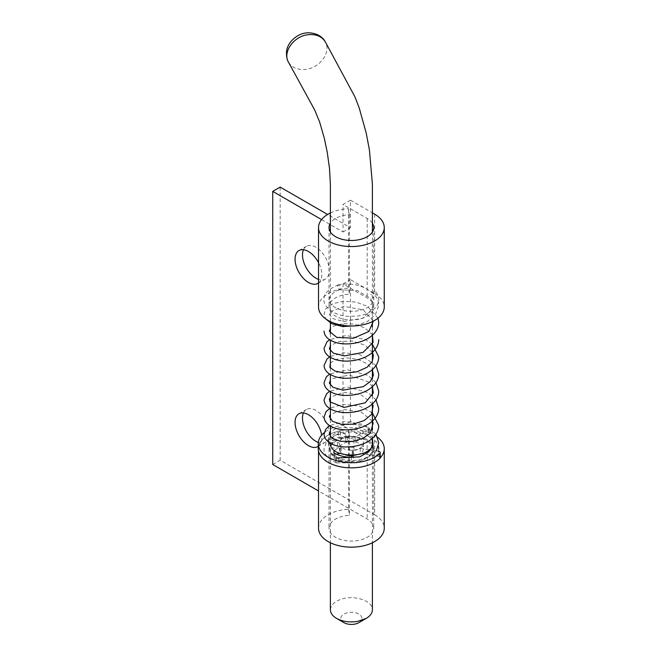 <?xml version="1.0" encoding="UTF-8"?>
<svg xmlns="http://www.w3.org/2000/svg" width="657" height="657" viewBox="0 0 657 657"><rect width="100%" height="100%" fill="white"/><g stroke="black" fill="none" stroke-linecap="round" stroke-linejoin="round"><path stroke-width="0.49" stroke-dasharray="3.29 2.46" d="M330.389 212.975A32.875 18.979 180 0 1 348.53 208.663L349.442 214.716A22.354 12.902 0 0 0 330.389 223.158M372.396 223.158A22.354 12.902 0 0 0 367.197 218.444L343.028 204.491L350.46 200.196L350.46 227.683L327.597 214.478M349.442 214.716L349.442 294.164L348.53 288.111L348.53 208.663M318.522 528.179A32.875 18.979 180 0 1 348.53 509.274L348.53 429.826L349.442 435.878A22.354 12.902 0 0 0 329.042 448.731A22.354 12.902 0 0 0 351.396 461.641A22.354 12.902 0 0 0 373.743 448.731A22.354 12.902 0 0 0 367.197 439.607L343.028 425.654L343.028 283.939L367.197 297.892A22.354 12.902 180 0 1 373.743 307.016A22.354 12.902 180 0 1 351.396 319.926A22.354 12.902 180 0 1 329.042 307.016A22.354 12.902 180 0 1 349.442 294.164M349.442 435.878L349.442 515.326A22.354 12.902 0 0 0 329.042 528.179A22.354 12.902 0 0 0 351.396 541.081A22.354 12.902 0 0 0 373.743 528.179A22.354 12.902 0 0 0 367.197 519.055L318.522 490.951M348.53 509.274L349.442 515.326M303.452 249.75A18.938 10.931 60 0 1 306.408 246.285A18.938 10.931 60 0 1 325.346 257.216A18.938 10.931 60 0 1 325.346 279.077A18.938 10.931 60 0 1 318.522 279.365M374.638 214.157L374.638 293.597L350.46 279.644L350.46 421.359L374.638 435.312L374.638 514.76A32.875 18.979 180 0 1 384.263 528.179M280.178 187.097L280.178 460.22L374.638 514.76M350.46 200.196L372.396 212.86M303.452 412.933A18.938 10.931 60 0 1 306.408 409.467A18.938 10.931 60 0 1 325.346 420.398A18.938 10.931 60 0 1 325.346 442.268A18.938 10.931 60 0 1 318.317 442.473M318.522 282.97A18.938 10.931 -120 0 0 321.823 274.708A18.938 10.931 -120 0 0 318.522 262.628M321.569 219.586L343.028 231.978L343.028 204.491M318.259 446.341A18.938 10.931 -120 0 0 321.823 437.891A18.938 10.931 -120 0 0 321.634 435.164M374.638 293.597A32.875 18.979 180 0 1 384.263 307.016M318.522 307.016A32.875 18.979 180 0 1 348.53 288.111M348.53 429.826A32.875 18.979 0 0 0 318.522 448.731A32.875 18.979 0 0 0 343.2 467.111A32.875 18.979 0 0 0 380.181 457.888M377.652 437.316A32.875 18.979 0 0 0 374.638 435.312M343.028 425.654L350.46 421.359M343.028 283.939L350.46 279.644M343.028 231.978L350.46 227.683M272.737 464.515L280.178 460.22M337.714 285.951L338.56 284.744C340.425 286.082 340.769 287.75 339.595 289.762L339.513 289.786C338.339 289.499 337.739 288.218 337.714 285.951M335.702 461.666C335.793 459.366 336.499 458.126 337.846 457.937L337.953 457.978C339.16 460.13 338.708 461.772 336.589 462.906L335.702 461.666M349.885 449.979A2.628 1.519 0 0 0 352.604 450.078A2.628 1.519 0 0 0 354.024 448.731A2.628 1.519 0 0 0 351.396 447.212A2.628 1.519 0 0 0 348.76 448.731A2.628 1.519 0 0 0 349.885 449.979M349.885 441.389A2.628 1.519 0 0 0 352.604 441.488A2.628 1.519 0 0 0 354.024 440.141A2.628 1.519 0 0 0 351.396 438.63A2.628 1.519 0 0 0 348.76 440.141A2.628 1.519 0 0 0 349.885 441.389M347.742 436.577A12.097 6.981 180 0 1 363.493 443.237A12.097 6.981 180 0 1 351.396 450.217A12.097 6.981 180 0 1 339.299 443.237A12.097 6.981 180 0 1 347.742 436.577M372.396 443.385C373.012 435.369 358.049 429.062 345.04 431.657C335.932 433.694 331.046 437.505 330.389 443.089L330.389 443.22M345.59 454.866A12.097 6.981 180 0 1 339.299 448.731A12.097 6.981 180 0 1 347.742 442.079A12.097 6.981 180 0 1 363.493 448.731A12.097 6.981 180 0 1 352.489 455.687M372.264 447.516L372.396 448.879C373.365 464.466 328.837 464.269 330.389 448.591C331.046 442.999 335.932 439.188 345.04 437.151C358.492 435.64 367.427 438.621 371.846 446.087M343.956 622.655A10.52 6.069 180 0 1 348.218 612.57A10.52 6.069 180 0 1 360.381 615.207A10.52 6.069 180 0 1 358.829 622.655M330.389 609.655C331.054 604.095 335.941 600.276 345.04 598.19C358.049 595.677 373.02 601.943 372.396 609.942M380.189 457.781A2.628 1.519 0 0 0 378.251 456.319L360.225 453.502A12.097 6.981 180 0 1 353.367 455.621A1.314 0.756 0 0 0 352.259 456.377A1.314 0.756 0 0 0 352.489 456.804A6.841 3.95 180 0 1 353.688 459.029A6.841 3.95 180 0 1 351.429 461.97A2.628 1.519 0 0 1 349.45 462.347A23.668 13.666 180 0 1 334.61 458.372A2.628 1.519 0 0 1 333.846 457.297L333.846 452.147M328.64 439.812L328.64 444.97A2.628 1.519 0 0 0 328.541 445.389L328.541 440.231A2.628 1.519 0 0 1 328.64 439.812A23.668 13.666 180 0 1 338.306 432.191A2.628 1.519 0 0 1 340.359 431.978A6.841 3.95 180 0 1 345.648 435.821A6.841 3.95 180 0 1 345.615 436.207A1.314 0.756 0 0 0 345.607 436.281A1.314 0.756 0 0 0 347.356 436.995A12.097 6.981 180 0 1 355.141 436.938L368.577 429.456A2.628 1.519 0 0 0 369.382 428.364A2.628 1.519 0 0 0 368.076 427.05A33.137 19.127 0 0 0 324.197 432.651M355.141 436.938L355.141 442.095L368.577 434.606A2.628 1.519 0 0 0 369.382 433.513A2.628 1.519 0 0 0 368.076 432.207A33.137 19.127 0 0 0 334.881 432.15A33.137 19.127 0 0 0 318.259 448.731M334.544 450.48A6.841 3.95 180 0 1 339.998 448.296A1.314 0.756 0 0 0 341.18 447.54A1.314 0.756 0 0 0 340.999 447.154A12.097 6.981 180 0 1 339.299 443.582A12.097 6.981 180 0 1 339.299 443.344A1.314 0.756 0 0 0 339.299 443.319A1.314 0.756 0 0 0 337.476 442.621A6.841 3.95 180 0 1 328.911 441.003L328.911 446.16A2.628 1.519 0 0 1 328.541 445.389M340.047 453.445A1.314 0.756 0 0 0 341.18 452.698A1.314 0.756 0 0 0 340.999 452.303A12.097 6.981 180 0 1 339.299 448.731A12.097 6.981 180 0 1 339.299 448.501A1.314 0.756 0 0 0 339.299 448.476A1.314 0.756 0 0 0 337.476 447.778A6.841 3.95 180 0 1 328.911 446.16M369.086 449.733L360.225 448.353A12.097 6.981 180 0 1 353.367 450.472A1.314 0.756 0 0 0 352.259 451.219A1.314 0.756 0 0 0 352.489 451.646A6.841 3.95 180 0 1 353.688 453.88A6.841 3.95 180 0 1 353.22 455.317M340.359 431.978L340.359 437.135A6.841 3.95 180 0 1 345.648 440.978A6.841 3.95 180 0 1 345.615 441.356A1.314 0.756 0 0 0 345.607 441.43A1.314 0.756 0 0 0 347.356 442.153A12.097 6.981 180 0 1 355.141 442.095M328.541 440.231A2.628 1.519 0 0 0 328.911 441.003M333.846 452.197L333.846 457.247A2.628 1.519 0 0 0 333.846 457.297M340.359 437.135A2.628 1.519 0 0 0 338.306 437.348A23.668 13.666 180 0 0 328.64 444.97M333.846 457.247A6.841 3.95 180 0 1 336.565 454.225M378.251 456.319L378.251 451.162L370.589 449.971M360.225 448.353L360.225 453.502M367.197 218.444L367.197 297.892M367.197 439.607L367.197 519.055M288.546 62.292C292.316 68.073 298.434 70.381 306.901 69.223C320.805 67.047 331.292 51.492 325.272 41.802L325.256 41.777M368.577 429.456L368.577 434.606M368.076 427.05L368.076 432.207M337.476 442.621L337.476 447.778M339.998 448.296L339.998 453.429M340.999 447.154L340.999 452.303M353.367 450.472L353.367 455.621M352.489 451.646L352.489 455.342M352.489 456.114L352.489 456.804M345.615 436.207L345.615 441.356M347.356 436.995L347.356 442.153M334.61 453.215L334.61 458.372M349.45 457.198L349.45 462.347M351.429 456.812L351.429 461.97M338.306 432.191L338.306 437.348M329.042 227.577L329.042 307.016M373.743 227.577L373.743 307.016M329.042 448.731L329.042 528.179M373.743 448.731L373.743 528.179M318.522 448.731L318.522 451.137M317.906 283.372L325.346 279.077M298.968 250.58L306.408 246.285M317.906 446.555L325.346 442.268M298.968 413.762L306.408 409.467M338.486 284.76C328.155 289.252 323.343 294.205 324.041 299.617C322.809 306.211 334.191 316.132 348.966 316.378L357.285 316.058C362.902 315.294 367.698 313.603 371.657 310.975C376.231 307.846 378.588 304.06 378.744 299.625C378.687 296.422 377.364 293.498 374.777 290.846M339.595 289.762C327.794 294.049 322.94 304.618 342.133 310.235C351.84 312.338 360.447 311.361 367.953 307.304C377.34 299.321 372.905 297.637 370.844 294.147M337.953 457.978L330.594 452.616L329.412 447.581L332.984 442.333L343.586 437.792L354.016 437.094L365.448 439.755L372.223 444.896M372.889 446.087L373.34 450.029L369.866 455.079M336.491 462.873C327.449 458.225 323.301 453.511 324.041 448.739L326.554 441.652L335.357 435.065L350.838 431.912L365.251 434.195L376.354 441.816L378.375 445.963M378.744 448.731C378.637 452.525 376.872 455.859 373.431 458.75M372.396 438.285L371.525 436.798L356.965 427.838L337.862 427.592L330.389 431.6M372.396 421.112L361.194 412.054L343.512 409.459L330.389 414.419M372.396 403.932L361.235 394.89L343.603 392.278L330.389 397.239M372.396 386.751L368.593 382.037L349.179 375.057L331.728 378.834L330.389 380.066M372.396 361.366L372.396 369.554L367.238 363.797L357.605 359.305L346.255 357.802L336.236 359.379L330.389 362.886M372.396 352.398L365.046 345.204L352.595 341.057L338.7 341.492L330.389 345.713M372.396 335.218L371.558 333.781L364.619 327.786L354.024 324.115L342.634 323.655L333.625 326.127L330.389 328.541M373.373 321.125L363.181 309.866L343.956 306.359L330.028 311.829L329.354 314.498L333.148 318.67L343.496 321.478L362.615 318.275L373.135 307.903L370.852 298.467L357.17 290.468L339.513 289.786M336.589 462.906L357.622 462.824L375.016 452.689L376.305 450.858M378.038 318.136L367.608 306.417L356.16 302.138L343.8 301.226L332.984 303.608L325.741 308.954L324.041 313.923L325.691 318.85M355.708 325.831L367.033 321.774L375.352 314.826L378.744 305.357C378.695 301.563 377.274 298.04 374.482 294.788C364.799 285.721 352.825 282.37 338.56 284.744M375.985 434.178L362.549 424.266L344.67 421.416L329.642 425.588M372.396 412.916L359.625 406.092L343.734 404.293L330.389 407.956M375.985 399.826L368.298 392.722L347.955 387.039L329.642 391.235M375.985 382.653L367.977 375.352L347.758 369.858L329.642 374.055M375.985 365.473L360.085 354.698L343.972 352.752L330.389 356.423M372.396 344.211L365.3 339.562L346.182 335.489L329.642 339.702M348.76 440.141L348.76 448.731M354.024 440.141L354.024 448.731M363.493 443.237L363.493 448.731M372.396 448.879L372.396 542.781M330.389 448.591L330.389 542.781M372.396 231.987L372.396 321.618M372.396 327.005L372.396 335.201M372.396 378.547L372.396 386.727M372.396 395.728L372.396 403.907M372.396 430.072L372.396 438.26M330.389 231.987L330.389 322.981M330.389 333.699L330.389 340.154M330.389 368.051L330.389 374.515M330.389 385.224L330.389 391.695M330.389 419.585L330.389 426.048M330.389 436.757L330.389 443.089M369.382 428.364L369.382 433.513M341.18 447.54L341.18 452.698M352.259 451.219L352.259 455.342M345.607 436.281L345.607 441.43M345.648 435.821L345.648 440.978M353.688 453.88L353.688 459.029"/><path stroke-width="0.99" d="M330.389 223.158A22.354 12.902 0 0 0 329.042 227.577A22.354 12.902 0 0 0 351.396 240.478A22.354 12.902 0 0 0 373.743 227.577A22.354 12.902 0 0 0 372.396 223.158M318.522 279.365A18.938 10.931 60 0 1 302.491 254.949A18.938 10.931 60 0 1 303.452 249.75M327.597 214.478L280.178 187.097L272.737 191.392L321.569 219.586M372.396 212.86L374.638 214.157A32.875 18.979 180 0 1 384.263 227.577A32.875 18.979 180 0 1 351.396 246.547A32.875 18.979 180 0 1 318.522 227.577A32.875 18.979 180 0 1 330.389 212.975M318.317 442.473A18.938 10.931 60 0 1 302.491 418.139A18.938 10.931 60 0 1 303.452 412.933M318.522 262.628A18.938 10.931 -120 0 0 298.968 250.58A18.938 10.931 -120 0 0 295.05 259.244A18.938 10.931 -120 0 0 303.312 278.297A18.938 10.931 -120 0 0 317.906 283.372A18.938 10.931 -120 0 0 318.522 282.97M272.737 191.392L272.737 464.515L318.522 490.951M321.634 435.164A18.938 10.931 -120 0 0 312.494 417.77A18.938 10.931 -120 0 0 298.968 413.762A18.938 10.931 -120 0 0 295.05 422.435A18.938 10.931 -120 0 0 303.312 441.488A18.938 10.931 -120 0 0 317.906 446.555A18.938 10.931 -120 0 0 318.259 446.341M384.263 227.577L384.263 307.016A32.875 18.979 180 0 1 351.396 325.995A32.875 18.979 180 0 1 318.522 307.016L318.522 227.577M380.181 457.888A32.875 18.979 0 0 0 384.263 448.731A32.875 18.979 0 0 0 377.652 437.316M384.263 448.731L384.263 528.179A32.875 18.979 180 0 1 351.396 547.158A32.875 18.979 180 0 1 318.522 528.179L318.522 451.137M330.389 443.22C329.124 458.824 373.373 458.89 372.396 443.385L372.396 438.26M352.489 455.687A12.097 6.981 180 0 1 345.59 454.866M371.846 446.087L372.264 447.516M372.396 542.781L372.396 609.942C372.281 613.186 370.22 616.003 366.212 618.393L358.829 622.655A10.52 6.069 180 0 1 354.566 624.15A10.52 6.069 180 0 1 343.956 622.655L336.515 618.36C332.516 615.987 330.479 613.08 330.389 609.655L330.389 542.781M366.212 618.393L357.745 621.35C349.713 622.655 342.634 621.662 336.515 618.36M324.197 432.651A33.137 19.127 0 0 0 318.259 443.582A33.137 19.127 0 0 0 342.56 462.019A33.137 19.127 0 0 0 379.82 453.412A2.628 1.519 0 0 0 380.189 452.632A2.628 1.519 0 0 0 378.251 451.162M318.259 443.582L318.259 448.731A33.137 19.127 0 0 0 342.56 467.168A33.137 19.127 0 0 0 379.82 458.561A2.628 1.519 0 0 0 380.189 457.781L380.189 452.632M336.565 454.225A6.841 3.95 180 0 1 339.998 453.453A1.314 0.756 0 0 0 340.047 453.445M334.544 450.48A6.841 3.95 180 0 0 333.846 452.098A2.628 1.519 0 0 0 333.846 452.147A2.628 1.519 0 0 0 334.61 453.215A23.668 13.666 180 0 0 349.45 457.198A2.628 1.519 0 0 0 351.429 456.812A6.841 3.95 180 0 0 353.22 455.317M370.589 449.971L369.086 449.733M372.396 231.987L372.396 184.059L369.415 149.96L366.228 133.133L359.256 108.085L354.911 96.809L325.272 41.802C321.503 36.02 315.376 33.704 306.909 34.87C293.014 37.047 282.526 52.593 288.546 62.292L314.76 110.113L319.622 121.98L324.303 138.167L327.235 152.219L329.502 168.422L330.389 184.42L330.389 231.987M379.82 453.412L379.82 458.561M352.489 455.342L352.489 456.114M372.223 444.896L372.889 446.087M378.744 448.731L378.375 445.963M337.846 457.937L359.691 456.87L368.667 451.901L373.119 445.38L372.396 438.285M330.389 431.6L329.305 434.006L331.752 438.014L340.392 441.323L352.71 441.397L362.976 438.35L370.376 433.045L373.151 423.092L372.396 421.112M330.389 414.419L329.338 416.522L332.467 421.334L341.147 424.274L352.875 424.192L364.085 420.62L371.492 414.444L373.127 405.845L372.396 403.932M330.389 397.239L329.354 399.259L330.011 401.903L344.112 407.414L365.177 402.84L373.316 392.985L372.396 386.751M330.389 380.066L329.354 383.212L332.992 387.293L342.962 390.143L363.28 386.677L370.384 381.495L373.39 375.352L372.396 369.571L372.396 378.547M330.389 362.886L329.855 367.32L334.98 371.082L345.015 373.11L356.907 371.829L367.115 367.238L372.264 361.629L373.373 355.478L372.396 352.398M330.389 345.713L329.362 348.9L333.493 353.211L344.498 355.905L363.001 352.448L373.11 342.346L372.396 335.218M330.389 328.541L329.313 331.259L336.77 337.386L353.606 338.191L368.864 331.489L373.373 321.125M376.305 450.858L378.744 442.785L375.985 434.178M329.642 425.588L325.765 429.169L324.041 434.17C324.312 438.244 326.792 441.463 331.498 443.82C342.938 449.946 365.662 447.031 374.613 435.993C377.315 432.791 378.695 429.317 378.744 425.588L372.396 412.916M330.389 407.956L326.094 411.545L324.041 417.014C324.386 421.4 327.202 424.767 332.483 427.116C343.529 432.306 363.65 429.908 373.086 420.439C376.781 416.85 378.662 412.834 378.744 408.391L375.985 399.826M329.642 391.235L326.57 393.806L324.049 399.842C324.476 404.597 327.687 408.128 333.682 410.436C345.032 415.043 364.364 412.309 373.365 402.996C376.88 399.464 378.67 395.539 378.736 391.219L375.985 382.653M329.642 374.055L326.348 376.88L324.049 382.661C324.279 386.464 326.496 389.535 330.709 391.876C340.893 397.83 361.407 396.319 371.846 387.211C376.321 383.409 378.621 379.023 378.736 374.047L375.985 365.473M330.389 356.423L327.104 358.894L324.049 365.473C324.386 369.883 327.219 373.258 332.549 375.607C343.619 380.764 363.691 378.35 373.11 368.889C376.781 365.317 378.654 361.317 378.736 356.891L372.396 344.211M329.642 339.702L326.964 341.854L324.049 348.284C324.459 353.064 327.695 356.611 333.748 358.927C345.196 363.535 364.643 360.709 373.562 351.265C376.937 347.791 378.662 343.948 378.736 339.718M324.049 331.095C324.303 335.185 326.8 338.412 331.53 340.778C342.905 346.83 365.374 344.005 374.433 333.14C377.249 329.888 378.687 326.357 378.736 322.546L378.038 318.136M325.691 318.85L331.506 323.589L342.617 326.554L355.708 325.831M372.396 321.618L372.396 327.005M372.396 335.201L372.396 361.366M372.396 386.727L372.396 395.728M372.396 403.907L372.396 430.072M330.389 322.981L330.389 333.699M330.389 340.154L330.389 368.051M330.389 374.515L330.389 385.224M330.389 391.695L330.389 419.585M330.389 426.048L330.389 436.757M325.272 41.802C323.77 38.911 321.207 36.554 317.594 34.722C310.285 31.832 303.6 32.234 297.539 35.921C289.359 40.841 286.542 48.068 286.501 52.396C286.468 56.97 287.15 60.272 288.546 62.292M352.259 455.342L352.259 456.295"/></g></svg>
